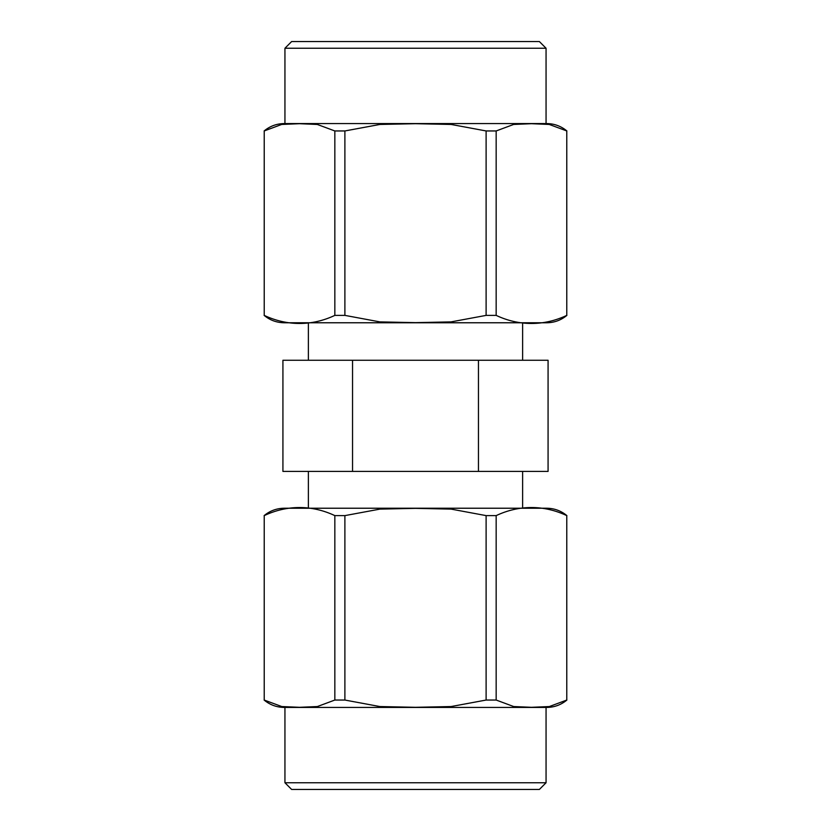 <?xml version="1.0" encoding="UTF-8"?>
<svg xmlns="http://www.w3.org/2000/svg" width="831" height="831" viewBox="0 0 831 831"><rect width="100%" height="100%" fill="white"/><g stroke="black" fill="none" stroke-linecap="round" stroke-linejoin="round"><path stroke-width="1.25" d="M566.784 700.045L566.784 515.615C543.879 504.812 518.97 504.853 496.159 515.615L496.159 700.045L513.693 706.547L531.497 707.306L549.322 706.547L566.784 700.045M496.159 700.045L486.114 700.045L486.114 515.615L496.159 515.615M486.114 515.615L451.15 509.112L415.5 508.354L379.912 509.112L344.886 515.615L344.886 700.045L379.85 706.547L415.5 707.306L451.088 706.547L486.114 700.045M344.886 700.045L334.841 700.045L334.841 515.615L344.886 515.615M334.841 515.615C311.937 504.812 287.027 504.853 264.216 515.615L264.216 700.045L281.751 706.547L299.555 707.306L317.38 706.547L334.841 700.045M566.887 700.045C561.029 704.885 554.298 707.347 546.694 707.43L284.306 707.43C276.702 707.347 269.971 704.885 264.113 700.045M566.887 515.615C561.029 510.774 554.298 508.312 546.694 508.229L284.306 508.229C276.702 508.312 269.971 510.774 264.113 515.615M546.06 782.75L539.371 789.45L291.629 789.45L284.94 782.75L546.06 782.75L546.06 707.43M546.06 48.25L284.94 48.25L284.94 123.57L546.06 123.57L546.06 48.25L539.371 41.55L291.629 41.55L284.94 48.25M264.113 130.955C269.971 126.115 276.702 123.653 284.306 123.57L546.694 123.57C554.298 123.653 561.029 126.115 566.887 130.955M334.841 130.955L317.307 124.453L299.503 123.694L281.678 124.453L264.216 130.955L264.216 315.385C287.121 326.188 312.03 326.147 334.841 315.385L334.841 130.955L344.886 130.955L344.886 315.385L334.841 315.385M344.886 315.385L379.85 321.888L415.5 322.646L451.088 321.888L486.114 315.385L486.114 130.955L451.15 124.453L415.5 123.694L379.912 124.453L344.886 130.955M486.114 130.955L496.159 130.955L496.159 315.385L486.114 315.385M496.159 315.385C519.063 326.188 543.973 326.147 566.784 315.385L566.784 130.955L549.249 124.453L531.445 123.694L513.62 124.453L496.159 130.955M264.113 315.385C269.971 320.226 276.702 322.688 284.306 322.771L546.694 322.771C554.298 322.688 561.029 320.226 566.887 315.385M478.459 360.259L548.076 360.259L548.076 471.406L282.924 471.406L282.924 360.259L478.459 360.259L478.459 471.406M352.541 471.406L352.541 360.259M284.94 782.75L284.94 707.43M308.374 322.771L308.374 360.259M522.626 322.771L522.626 360.259M522.626 508.229L522.626 471.406M308.374 508.229L308.374 471.406"/></g></svg>
